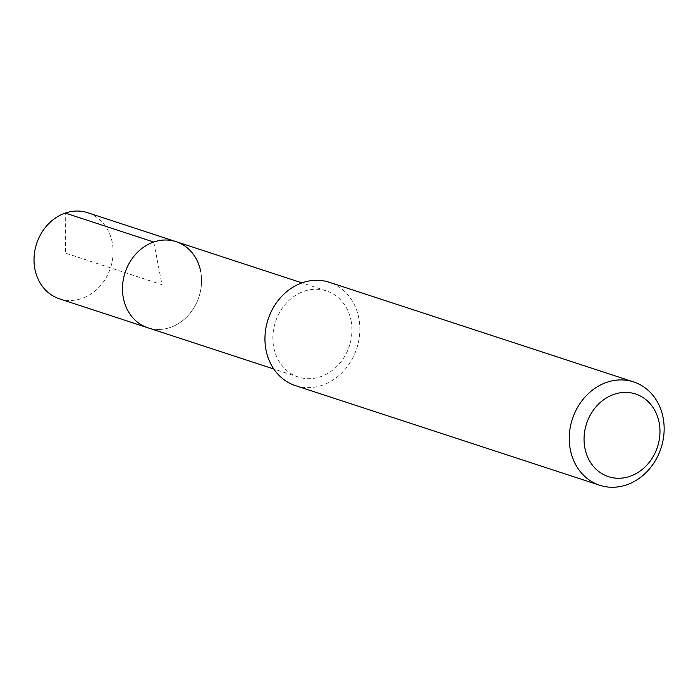 <?xml version="1.0" encoding="UTF-8"?>
<svg xmlns="http://www.w3.org/2000/svg" width="698" height="698" viewBox="0 0 698 698"><rect width="100%" height="100%" fill="white"/><g stroke="black" fill="none" stroke-linecap="round" stroke-linejoin="round"><path stroke-width="0.52" stroke-dasharray="3.49 2.62" d="M59.47 298.831A45.309 38.879 108.1 0 0 99.317 286.948A45.309 38.879 108.1 0 0 112.238 242.468A45.309 38.879 108.1 0 0 87.669 212.707M200.692 271.426A45.309 38.879 -71.9 0 1 187.771 315.915A45.309 38.879 -71.9 0 1 147.924 327.798A45.309 38.879 108.1 0 0 187.771 315.915A45.309 38.879 108.1 0 0 200.692 271.426A45.309 38.879 108.1 0 0 176.123 241.674M351.068 320.661A45.309 38.879 -71.9 0 1 338.146 365.141A45.309 38.879 -71.9 0 1 298.308 377.025A45.309 38.879 -71.9 0 1 273.738 347.272A45.309 38.879 -71.9 0 1 286.66 302.784A45.309 38.879 -71.9 0 1 326.498 290.9A45.309 38.879 -71.9 0 1 351.068 320.661M295.49 385.636A54.374 46.653 108.1 0 0 343.303 371.38A54.374 46.653 108.1 0 0 358.807 318A54.374 46.653 108.1 0 0 329.325 282.289M153.726 242.031L162.023 284.732L65.516 253.138L65.263 213.065M298.308 377.025L273.799 369.006M326.498 290.9L301.99 282.882"/><path stroke-width="1.05" d="M301.99 282.882L87.669 212.707A45.309 38.879 108.1 0 0 47.822 224.59A45.309 38.879 108.1 0 0 34.9 269.079A45.309 38.879 108.1 0 0 59.47 298.831L147.924 327.798A45.309 38.879 -71.9 0 1 123.354 298.037A45.309 38.879 -71.9 0 1 136.276 253.557A45.309 38.879 -71.9 0 1 176.123 241.674A45.309 38.879 -71.9 0 1 200.692 271.426M176.123 241.674A45.309 38.879 108.1 0 0 136.276 253.557A45.309 38.879 108.1 0 0 123.354 298.037A45.309 38.879 108.1 0 0 147.924 327.798L273.799 369.006M633.618 381.911L329.325 282.289A54.374 46.653 108.1 0 0 281.512 296.554A54.374 46.653 108.1 0 0 265.999 349.934A54.374 46.653 108.1 0 0 295.49 385.636L599.783 485.267A54.374 46.653 -71.9 0 1 570.301 449.556A54.374 46.653 -71.9 0 1 585.805 396.176A54.374 46.653 -71.9 0 1 633.618 381.911A54.374 46.653 -71.9 0 1 663.1 417.622A54.374 46.653 -71.9 0 1 647.596 471.002A54.374 46.653 -71.9 0 1 599.783 485.267M584.889 448.099A43.503 37.326 -71.9 0 1 614.039 394.326A43.503 37.326 -71.9 0 1 659.13 422.552A43.503 37.326 -71.9 0 1 629.971 476.324A43.503 37.326 -71.9 0 1 584.889 448.099M65.263 213.065L153.726 242.031"/></g></svg>
